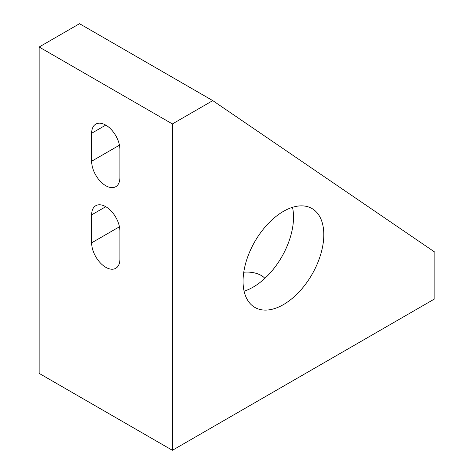 <?xml version="1.0" encoding="UTF-8"?>
<svg xmlns="http://www.w3.org/2000/svg" width="474" height="474" viewBox="0 0 474 474"><rect width="100%" height="100%" fill="white"/><g stroke="black" fill="none" stroke-linecap="round" stroke-linejoin="round"><path stroke-width="0.71" d="M243.755 272.248A19.985 11.536 180 0 1 261.227 275.465A19.985 11.536 180 0 1 264.871 278.351M243.055 281.289A57.099 32.967 -60 0 1 267.982 223.829A57.099 32.967 -60 0 1 311.981 208.53A57.099 32.967 -60 0 1 323.807 234.671A57.099 32.967 -60 0 1 298.887 292.132A57.099 32.967 -60 0 1 254.882 307.43A57.099 32.967 -60 0 1 243.055 281.289M244.086 291.16A57.099 32.967 120 0 0 293.524 217.187A57.099 32.967 120 0 0 292.499 207.316M119.91 149.583L119.91 177.554A19.985 11.536 60 0 1 115.769 186.703A19.985 11.536 60 0 1 100.37 181.352A19.985 11.536 60 0 1 91.642 161.237L91.642 133.265A19.985 11.536 60 0 1 95.784 124.117A19.985 11.536 60 0 1 111.183 129.467A19.985 11.536 60 0 1 119.91 149.583M119.91 231.17L119.91 259.148A19.985 11.536 60 0 1 115.769 268.296A19.985 11.536 60 0 1 100.37 262.94A19.985 11.536 60 0 1 91.642 242.83L91.642 214.852A19.985 11.536 60 0 1 95.784 205.704A19.985 11.536 60 0 1 111.183 211.06A19.985 11.536 60 0 1 119.91 231.17M172.4 123.939L212.773 100.624L434.848 252.156L434.848 298.78L172.4 450.3L172.4 123.939L39.152 47.009L39.152 373.376L172.4 450.3M212.773 100.624L79.531 23.7L39.152 47.009M91.642 133.265L105.779 125.106M91.642 161.237L119.448 145.186M91.642 214.852L105.779 206.694M91.642 242.83L119.448 226.773"/></g></svg>
